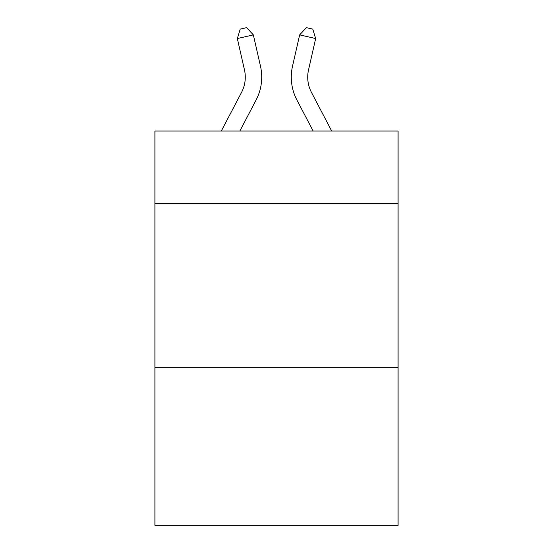 <?xml version="1.0" encoding="UTF-8"?>
<svg xmlns="http://www.w3.org/2000/svg" width="553" height="553" viewBox="0 0 553 553"><rect width="100%" height="100%" fill="white"/><g stroke="black" fill="none" stroke-linecap="round" stroke-linejoin="round"><path stroke-width="0.83" d="M398.077 203.338L398.077 131.047L154.923 131.047L154.923 203.338L398.077 203.338L398.077 525.35L154.923 525.35L154.923 203.338M398.077 367.627L154.923 367.627M241.53 92.406A32.862 32.862 -50.7 0 0 244.461 69.858A32.862 32.862 -50.7 0 1 241.53 92.406A32.862 32.862 -50.7 0 0 244.461 69.858A32.862 32.862 -50.7 0 1 241.53 92.406A32.862 32.862 -50.7 0 0 244.461 69.858A32.862 32.862 -50.7 0 1 241.53 92.406A32.862 32.862 -50.7 0 0 244.461 69.858A32.862 32.862 -50.7 0 1 241.53 92.406A32.862 32.862 -50.7 0 0 244.461 69.858A32.862 32.862 -50.7 0 1 241.53 92.406A32.862 32.862 -50.7 0 0 244.461 69.858A32.862 32.862 -50.7 0 1 241.53 92.406A32.862 32.862 -50.7 0 0 244.461 69.858A32.862 32.862 -50.7 0 1 241.53 92.406A32.862 32.862 -50.7 0 0 244.461 69.858A32.862 32.862 -50.7 0 1 241.53 92.406A32.862 32.862 -50.7 0 0 244.461 69.858A32.862 32.862 -50.7 0 1 241.53 92.406A32.862 32.862 -50.7 0 0 244.461 69.858A32.862 32.862 -50.7 0 1 241.53 92.406A32.862 32.862 -50.7 0 0 244.461 69.858A32.862 32.862 -50.7 0 1 241.53 92.406A32.862 32.862 -50.7 0 0 244.461 69.858A32.862 32.862 -50.7 0 1 241.53 92.406A32.862 32.862 -50.7 0 0 244.461 69.858A32.862 32.862 -50.7 0 1 241.53 92.406A32.862 32.862 -50.7 0 0 244.461 69.858A32.862 32.862 -50.7 0 1 241.53 92.406A32.862 32.862 -50.7 0 0 244.461 69.858A32.862 32.862 -50.7 0 1 241.53 92.406A32.862 32.862 -50.7 0 0 244.461 69.858A32.862 32.862 -50.7 0 1 241.53 92.406A32.862 32.862 -50.7 0 0 244.461 69.858A32.862 32.862 -50.7 0 1 241.53 92.406A32.862 32.862 -50.7 0 0 244.461 69.858A32.862 32.862 -50.7 0 1 241.53 92.406L221.29 131.047L241.53 92.406A32.862 32.862 -38.2 0 0 244.461 69.858L237.327 38.537L240.23 29.109L246.638 27.65L253.343 34.887L260.484 66.208A49.286 49.286 129.3 0 1 256.087 100.031L239.836 131.047M311.47 92.406A32.862 32.862 50.7 0 1 308.539 69.858A32.862 32.862 50.7 0 0 311.47 92.406A32.862 32.862 50.7 0 1 308.539 69.858A32.862 32.862 50.7 0 0 311.47 92.406A32.862 32.862 50.7 0 1 308.539 69.858A32.862 32.862 50.7 0 0 311.47 92.406A32.862 32.862 50.7 0 1 308.539 69.858A32.862 32.862 50.7 0 0 311.47 92.406A32.862 32.862 50.7 0 1 308.539 69.858A32.862 32.862 50.7 0 0 311.47 92.406A32.862 32.862 50.7 0 1 308.539 69.858A32.862 32.862 50.7 0 0 311.47 92.406A32.862 32.862 50.7 0 1 308.539 69.858A32.862 32.862 50.7 0 0 311.47 92.406A32.862 32.862 50.7 0 1 308.539 69.858A32.862 32.862 50.7 0 0 311.47 92.406A32.862 32.862 50.7 0 1 308.539 69.858A32.862 32.862 50.7 0 0 311.47 92.406A32.862 32.862 50.7 0 1 308.539 69.858A32.862 32.862 50.7 0 0 311.47 92.406A32.862 32.862 50.7 0 1 308.539 69.858A32.862 32.862 50.7 0 0 311.47 92.406A32.862 32.862 50.7 0 1 308.539 69.858A32.862 32.862 50.7 0 0 311.47 92.406A32.862 32.862 50.7 0 1 308.539 69.858A32.862 32.862 50.7 0 0 311.47 92.406A32.862 32.862 50.7 0 1 308.539 69.858A32.862 32.862 50.7 0 0 311.47 92.406A32.862 32.862 50.7 0 1 308.539 69.858A32.862 32.862 50.7 0 0 311.47 92.406A32.862 32.862 50.7 0 1 308.539 69.858A32.862 32.862 50.7 0 0 311.47 92.406A32.862 32.862 50.7 0 1 308.539 69.858A32.862 32.862 50.7 0 0 311.47 92.406A32.862 32.862 50.7 0 1 308.539 69.858A32.862 32.862 50.7 0 0 311.47 92.406L331.71 131.047L311.47 92.406A32.862 32.862 38.2 0 1 308.539 69.858L315.673 38.537L299.657 34.887L292.516 66.208A49.286 49.286 -129.3 0 0 296.913 100.031L313.164 131.047L296.913 100.031M253.343 34.887L260.484 66.208L253.343 34.887L260.484 66.208L253.343 34.887L260.484 66.208L253.343 34.887L260.484 66.208L253.343 34.887L260.484 66.208L253.343 34.887L260.484 66.208L253.343 34.887L260.484 66.208L253.343 34.887L260.484 66.208L253.343 34.887L260.484 66.208L253.343 34.887L260.484 66.208L253.343 34.887L260.484 66.208L253.343 34.887L260.484 66.208L253.343 34.887L260.484 66.208L253.343 34.887L260.484 66.208L253.343 34.887L260.484 66.208L253.343 34.887L260.484 66.208L253.343 34.887L260.484 66.208L253.343 34.887L260.484 66.208L253.343 34.887L237.327 38.537M299.657 34.887L292.516 66.208L299.657 34.887L292.516 66.208L299.657 34.887L292.516 66.208L299.657 34.887L292.516 66.208L299.657 34.887L292.516 66.208L299.657 34.887L292.516 66.208L299.657 34.887L292.516 66.208L299.657 34.887L292.516 66.208L299.657 34.887L292.516 66.208L299.657 34.887L292.516 66.208L299.657 34.887L292.516 66.208L299.657 34.887L292.516 66.208L299.657 34.887L292.516 66.208L299.657 34.887L292.516 66.208L299.657 34.887L292.516 66.208L299.657 34.887L292.516 66.208L299.657 34.887L292.516 66.208L299.657 34.887L292.516 66.208L299.657 34.887L306.362 27.65L312.77 29.109L315.673 38.537"/></g></svg>
